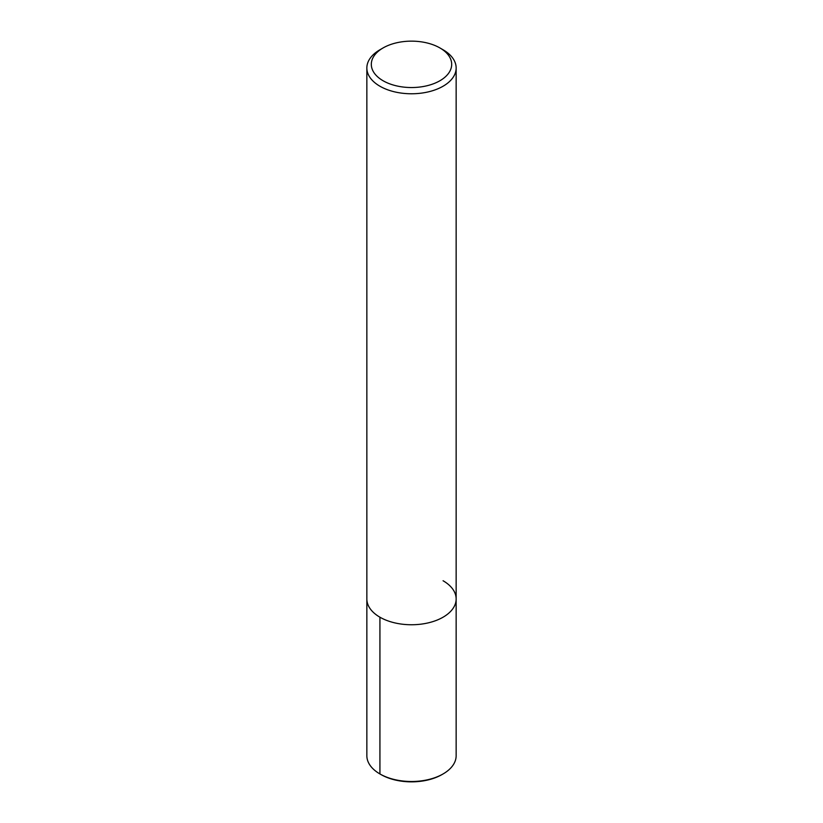 <?xml version="1.0" encoding="UTF-8"?>
<svg xmlns="http://www.w3.org/2000/svg" width="823" height="823" viewBox="0 0 823 823"><rect width="100%" height="100%" fill="white"/><g stroke="black" fill="none" stroke-linecap="round" stroke-linejoin="round"><path stroke-width="1.23" d="M439.914 47.94L439.914 47.94A40.183 23.198 180 0 1 439.914 80.747A40.183 23.198 180 0 1 383.086 80.747A40.183 23.198 180 0 1 383.086 47.94A40.183 23.198 180 0 1 439.914 47.94L443.072 49.771A44.648 25.77 180 0 1 456.148 67.99A44.648 25.77 180 0 1 411.5 93.771A44.648 25.77 180 0 1 366.852 67.99A44.648 25.77 180 0 1 379.928 49.771L383.086 47.94M443.072 580.75A44.648 25.77 180 0 1 456.148 598.979A44.648 25.77 180 0 1 411.5 624.75A44.648 25.77 180 0 1 366.852 598.969L366.852 67.99M456.148 67.99L456.148 598.979A44.648 25.77 180 0 1 411.5 624.75A44.648 25.77 180 0 1 366.852 598.969L366.852 755.72A44.648 25.77 180 0 0 379.928 773.949L380.987 774.556A43.156 24.916 180 0 0 442.013 774.556L443.072 773.949A44.648 25.77 180 0 1 379.928 773.949L380.987 774.556M456.148 598.979L456.148 755.72A44.648 25.77 180 0 1 443.072 773.949M379.928 617.199L379.928 773.949"/></g></svg>
